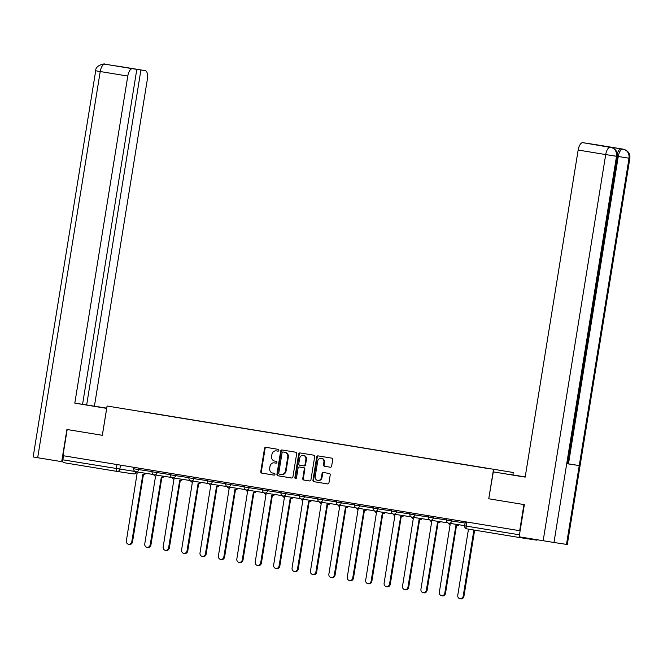 <?xml version="1.0" encoding="UTF-8"?>
<svg xmlns="http://www.w3.org/2000/svg" width="663" height="663" viewBox="0 0 663 663"><rect width="100%" height="100%" fill="white"/><g stroke="black" fill="none" stroke-linecap="round" stroke-linejoin="round"><path stroke-width="0.99" d="M278.866 450.376A0.912 0.82 -81.3 0 0 278.195 449.34L265.888 447.318A1.309 1.177 -81.3 0 0 264.52 448.412L260.766 471.625A1.309 1.177 -81.3 0 0 261.711 473.1L274.018 475.122A0.912 0.82 -81.3 0 0 274.316 473.316L272.725 473.059A4.177 3.754 -81.3 0 1 269.684 468.327L269.998 466.387A4.177 3.754 -81.3 0 1 274.333 462.865A4.177 3.754 -81.3 0 1 274.374 462.873L275.965 463.13A0.912 0.82 -81.3 0 0 275.974 463.139A0.912 0.82 -81.3 0 0 276.256 461.332L274.664 461.067A4.177 3.754 -81.3 0 1 271.623 456.335L271.938 454.395A4.177 3.754 -81.3 0 1 276.272 450.873A4.177 3.754 -81.3 0 1 276.314 450.881L277.905 451.147A0.912 0.82 -81.3 0 0 278.866 450.376M330.273 467.224A1.309 1.177 -81.3 0 0 331.641 466.122L332.693 459.616A1.309 1.177 -81.3 0 0 331.749 458.133L318.074 455.887A1.309 1.177 -81.3 0 0 316.707 456.989L312.953 480.194A1.309 1.177 -81.3 0 0 313.897 481.678L327.572 483.924A1.309 1.177 -81.3 0 0 328.939 482.821L330.215 474.957A1.309 1.177 -81.3 0 0 329.262 473.473L323.411 472.52A1.309 1.177 -81.3 0 0 323.403 472.512A1.309 1.177 -81.3 0 0 322.044 473.614L321.414 477.517A3.497 3.141 -81.3 0 1 315.215 476.498L317.693 461.216A3.497 3.141 -81.3 0 1 323.892 462.235L323.478 464.78A1.309 1.177 -81.3 0 0 324.422 466.263L330.298 467.224M493.496 469.487L488.747 498.775L523.919 504.551L519.684 530.698L62.944 455.672L67.178 429.533L102.351 435.309L107.091 406.013L513.27 472.495L107.091 406.013M296.668 453.699A1.309 1.177 -81.3 0 0 295.723 452.216L282.048 449.97A1.309 1.177 -81.3 0 0 280.681 451.072L276.927 474.277A1.309 1.177 -81.3 0 0 277.872 475.761L291.546 478.006A1.309 1.177 -81.3 0 0 292.913 476.904L296.668 453.699M295.847 478.645A0.912 0.82 -81.3 0 1 295.449 477.708L294.878 477.625L298.698 454.031A1.309 1.177 -81.3 0 1 300.049 452.928A1.309 1.177 -81.3 0 0 300.049 452.928L313.732 455.174A1.309 1.177 -81.3 0 1 314.685 456.658L310.922 479.863A1.309 1.177 -81.3 0 1 309.571 480.965L309.555 480.965A1.309 1.177 -81.3 0 0 309.571 480.965M309.555 480.965L303.704 480.004A1.309 1.177 -81.3 0 1 302.759 478.52L304.284 469.106A1.309 1.177 -81.3 0 0 303.331 467.63L299.452 466.992A1.309 1.177 -81.3 0 0 298.085 468.095L296.494 477.89A0.912 0.82 -81.3 0 1 294.878 477.625M512.889 474.865L513.27 472.495M519.676 536.897A2.66 1.169 99.3 0 0 520.322 537.66L536.649 540.146A2.66 1.169 99.3 0 0 537.361 539.798M519.684 530.698L520.124 530.765M465.318 521.764L464.664 525.825A2.66 2.66 0 0 0 466.86 528.875L520.322 537.66A2.66 1.169 99.3 0 0 520.331 537.66L466.868 528.875A2.66 1.169 -80.7 0 1 466.86 528.875A2.66 1.169 -80.7 0 1 466.139 526.074L519.469 534.834M117.102 471.418L133.371 473.896A2.66 2.395 -81.3 0 0 133.396 473.904L117.078 471.418A2.66 2.395 -81.3 0 0 117.078 471.418A2.66 1.169 -80.7 0 1 117.044 471.41L63.59 462.633A2.66 1.169 -80.7 0 1 63.582 462.633A2.66 1.169 -80.7 0 1 62.861 459.832L134.97 471.476M63.524 455.763L62.861 459.832M485.971 468.194L143.937 412.021M486.037 468.086L144.012 411.905M488.747 498.775L493.313 471.882L525.187 477.053M278.004 451.155L276.894 450.973A4.177 3.754 -81.3 0 0 276.852 450.964A4.177 3.754 -81.3 0 0 276.811 450.956M274.872 462.948A4.177 3.754 -81.3 0 1 274.905 462.956A4.177 3.754 -81.3 0 1 274.946 462.956L276.065 463.147M266.344 447.392A1.309 1.177 -81.3 0 0 265.101 448.503L261.338 471.708A1.309 1.177 -81.3 0 0 262.291 473.191L274.126 475.131M282.504 450.044A1.309 1.177 -81.3 0 0 281.261 451.155L277.499 474.368A1.309 1.177 -81.3 0 0 278.452 475.843L291.662 478.015M283.598 452.075L283.026 451.984A0.912 0.82 -81.3 0 0 282.073 452.754L278.775 473.125A0.912 0.82 -81.3 0 0 279.438 474.161L281.12 474.435A4.177 3.754 -81.3 0 0 281.162 474.443A4.177 3.754 -81.3 0 0 285.496 470.921L287.75 456.998A4.177 3.754 -81.3 0 0 284.709 452.257L283.607 452.075A0.912 0.82 -81.3 0 0 283.598 452.075A0.912 0.82 -81.3 0 0 283.59 452.067L284.709 452.257M281.195 474.451L281.7 474.526A4.177 3.754 -81.3 0 0 281.734 474.534A4.177 3.754 -81.3 0 0 286.068 471.012L285.496 470.921M285.289 452.348A4.177 3.754 -81.3 0 1 288.33 457.08L286.068 471.012M309.679 480.973L303.704 480.004M299.452 466.992L300.024 467.084A1.309 1.177 -81.3 0 0 300.007 467.075A1.309 1.177 -81.3 0 0 300.016 467.075L303.911 467.713A1.309 1.177 -81.3 0 1 304.856 469.197L303.331 478.611A1.309 1.177 -81.3 0 0 304.284 480.087M295.449 477.708L299.27 454.114L298.698 454.031M305.867 459.343A3.497 3.141 -81.3 0 0 299.668 458.324L298.798 463.71A1.309 1.177 -81.3 0 0 299.742 465.186L303.621 465.824A1.309 1.177 -81.3 0 0 304.988 464.722L305.867 459.343L306.439 459.434A3.497 3.141 -81.3 0 0 303.869 455.464L303.289 455.382M304.209 465.915L304.201 465.915A1.309 1.177 -81.3 0 0 305.568 464.813L304.988 464.722M306.439 459.434L305.568 464.813M300.521 453.003A1.309 1.177 -81.3 0 0 299.27 454.114M321.315 458.274L321.895 458.365A3.497 3.141 -81.3 0 1 324.464 462.326L324.05 464.871A1.309 1.177 -81.3 0 0 325.003 466.354L330.398 467.233M317.792 480.46L318.364 480.551A3.497 3.141 -81.3 0 0 321.986 477.6L321.414 477.517M323.867 472.595A1.309 1.177 -81.3 0 0 322.624 473.705L321.986 477.6M318.538 455.962A1.309 1.177 -81.3 0 0 317.287 457.072L313.524 480.285A1.309 1.177 -81.3 0 0 314.477 481.761L327.688 483.932M135.335 471.658A2.66 2.395 -81.3 0 0 137.133 473.2L126.351 540.875A3.058 2.751 -81.3 0 0 131.78 541.77L142.918 474.153A2.66 2.395 -81.3 0 0 145.139 473.216M145.885 473.332A2.66 2.395 98.7 0 1 143.664 474.269L143.689 474.269M143.49 474.236L132.534 541.886A3.058 2.751 98.7 0 1 129.36 544.464L128.605 544.348M153.75 474.683A2.66 2.395 -81.3 0 0 155.54 476.225L144.766 543.9A3.058 2.751 -81.3 0 0 150.194 544.795L161.324 477.178A2.66 2.395 -81.3 0 0 163.546 476.241M164.3 476.357A2.66 2.395 98.7 0 1 162.079 477.294L162.103 477.294M161.896 477.261L150.94 544.911A3.058 2.751 98.7 0 1 147.766 547.489L147.02 547.373M172.165 477.708A2.66 2.395 -81.3 0 0 173.955 479.25L163.173 546.925A3.058 2.751 -81.3 0 0 168.601 547.82L179.739 480.203A2.66 2.395 -81.3 0 0 181.96 479.266M182.706 479.382A2.66 2.395 98.7 0 1 180.485 480.31L179.789 480.211M180.311 480.285L169.355 547.936A3.058 2.751 98.7 0 1 166.181 550.514L165.427 550.398M106.188 408.251L106.718 408.342M106.213 408.101L106.743 408.193M106.751 408.151L86.662 404.944L140.912 69.988L145.214 70.643L104.887 64.17L132.525 68.712A7.981 3.497 99.3 0 0 127.785 76.063L100.229 71.538L37.683 457.719L61.7 461.663L66.913 429.483L102.317 435.301L106.677 408.375L74.811 403.137L127.785 76.063M82.577 404.273L86.662 404.944M125.68 67.535L136.818 69.366L82.568 404.322L74.811 403.137M94.419 406.129L147.393 79.054A7.981 3.497 99.3 0 0 145.23 70.643A7.981 3.497 99.3 0 0 145.214 70.643M37.683 457.719L33.15 456.956L95.696 70.767L100.229 71.538A7.981 3.497 -80.7 0 1 104.969 64.187M62.935 461.854L61.7 461.663M136.818 69.366L132.525 68.712M125.688 67.485L140.912 69.988M116.746 66.002L117.674 66.118A7.981 3.497 99.3 0 0 117.674 66.118A7.981 3.497 99.3 0 0 117.649 66.118M95.696 70.767C95.265 65.107 105.342 63.258 104.795 64.154L104.878 64.17M493.313 471.882L525.179 477.12L578.153 150.045A7.981 3.497 -80.7 0 1 582.893 142.686L595.573 144.625A7.981 3.497 -80.7 0 1 595.598 144.625A7.981 3.497 -80.7 0 1 595.614 144.625M509.582 474.517L525.212 476.888M509.607 474.368L525.212 476.929M629.85 158.324L629.03 158.208C629.402 153.36 627.471 150.344 623.228 149.167L626.005 150.161C628.963 152.092 630.248 154.811 629.85 158.324L567.304 544.505L566.484 544.389L579.247 465.575L568.473 463.851L618.256 156.485L617.319 156.327M612.778 155.648L617.311 156.418L567.528 463.785L566.732 463.669L553.97 542.483L566.484 544.389M553.97 542.483L519.146 536.806L524.358 504.626L488.954 498.808M582.893 142.686L612.413 147.733C616.06 149.49 617.692 152.382 617.311 156.418L616.515 156.302L566.732 463.669L579.247 465.575L629.03 158.208L618.256 156.485C619.192 151.761 620.767 149.308 622.988 149.125L623.22 149.167M617.27 153.659A7.981 3.497 -80.7 0 1 621.397 148.868L608.999 146.979A7.981 3.497 -80.7 0 1 609.015 146.979A7.981 3.497 -80.7 0 1 609.032 146.979M567.536 463.694L568.473 463.851M543.163 540.751L605.709 154.57L616.515 156.302C616.88 151.446 614.941 148.429 610.689 147.252M190.571 480.733A2.66 2.395 -81.3 0 0 192.369 482.274L181.587 549.95A3.058 2.751 -81.3 0 0 187.016 550.845L198.146 483.228A2.66 2.395 -81.3 0 0 200.367 482.291M201.121 482.407A2.66 2.395 98.7 0 1 198.9 483.335L198.196 483.236M198.718 483.31L187.762 550.961A3.058 2.751 98.7 0 1 184.587 553.539L183.842 553.423M208.986 483.758A2.66 2.395 -81.3 0 0 210.776 485.299L199.994 552.975A3.058 2.751 -81.3 0 0 205.422 553.87L216.561 486.252A2.66 2.395 -81.3 0 0 218.782 485.316M219.528 485.432A2.66 2.395 98.7 0 1 217.307 486.36L217.331 486.369M217.132 486.335L206.176 553.978A3.058 2.751 98.7 0 1 203.002 556.564L202.248 556.448M227.392 486.783A2.66 2.395 -81.3 0 0 229.191 488.324L218.409 556A3.058 2.751 -81.3 0 0 223.837 556.895L234.967 489.269A2.66 2.395 -81.3 0 0 237.197 488.341M237.942 488.457A2.66 2.395 98.7 0 1 235.721 489.385L235.017 489.277M235.547 489.36L224.591 557.003A3.058 2.751 98.7 0 1 221.409 559.589L220.663 559.473M245.807 489.808A2.66 2.395 -81.3 0 0 247.597 491.349L236.824 559.025A3.058 2.751 -81.3 0 0 242.252 559.912L253.382 492.294A2.66 2.395 -81.3 0 0 255.603 491.366M256.357 491.482A2.66 2.395 98.7 0 1 254.128 492.41L253.432 492.302M253.954 492.385L242.998 560.028A3.058 2.751 98.7 0 1 239.824 562.614L239.07 562.497M264.214 492.833A2.66 2.395 -81.3 0 0 266.012 494.374L255.23 562.05A3.058 2.751 -81.3 0 0 260.658 562.937L271.797 495.319A2.66 2.395 -81.3 0 0 274.018 494.391M274.764 494.507A2.66 2.395 98.7 0 1 272.543 495.435L272.568 495.443M272.369 495.41L261.413 563.053A3.058 2.751 98.7 0 1 258.23 565.63L257.484 565.522M282.629 495.858A2.66 2.395 -81.3 0 0 284.419 497.399L273.645 565.075A3.058 2.751 -81.3 0 0 279.073 565.962L290.203 498.344A2.66 2.395 -81.3 0 0 292.424 497.416M293.179 497.532A2.66 2.395 98.7 0 1 290.958 498.46L290.253 498.352M290.775 498.435L279.819 566.078A3.058 2.751 98.7 0 1 276.645 568.655L275.899 568.547M301.035 498.874A2.66 2.395 -81.3 0 0 302.834 500.424L292.051 568.1A3.058 2.751 -81.3 0 0 297.48 568.987L308.618 501.369A2.66 2.395 -81.3 0 0 310.839 500.441M311.585 500.548A2.66 2.395 98.7 0 1 309.364 501.485L308.668 501.377M309.19 501.46L298.234 569.103A3.058 2.751 98.7 0 1 295.06 571.68L294.306 571.572M319.45 501.899A2.66 2.395 -81.3 0 0 321.24 503.441L310.466 571.125A3.058 2.751 -81.3 0 0 315.895 572.012L327.025 504.394A2.66 2.395 -81.3 0 0 329.246 503.466M330 503.573A2.66 2.395 98.7 0 1 327.779 504.51L327.804 504.51M327.597 504.485L316.641 572.128A3.058 2.751 98.7 0 1 313.466 574.705L312.721 574.589M337.865 504.924A2.66 2.395 -81.3 0 0 339.655 506.466L328.873 574.141A3.058 2.751 -81.3 0 0 334.301 575.036L345.44 507.419A2.66 2.395 -81.3 0 0 347.661 506.491M348.406 506.598A2.66 2.395 98.7 0 1 346.185 507.535L345.489 507.427M346.011 507.51L335.055 575.153A3.058 2.751 98.7 0 1 331.881 577.73L331.127 577.614M356.271 507.949A2.66 2.395 -81.3 0 0 358.07 509.491L347.288 577.166A3.058 2.751 -81.3 0 0 352.716 578.061L363.846 510.444A2.66 2.395 -81.3 0 0 366.075 509.507M366.821 509.623A2.66 2.395 98.7 0 1 364.6 510.56L363.896 510.452M364.418 510.527L353.462 578.177A3.058 2.751 98.7 0 1 350.288 580.755L349.542 580.639M374.686 510.974A2.66 2.395 -81.3 0 0 376.476 512.516L365.694 580.191A3.058 2.751 -81.3 0 0 371.131 581.086L382.261 513.469A2.66 2.395 -81.3 0 0 384.482 512.532M385.236 512.648A2.66 2.395 98.7 0 1 383.007 513.585L382.311 513.477M382.833 513.552L371.877 581.202A3.058 2.751 98.7 0 1 368.703 583.78L367.948 583.664M393.093 513.999A2.66 2.395 -81.3 0 0 394.891 515.541L384.109 583.216A3.058 2.751 -81.3 0 0 389.537 584.111L400.676 516.494A2.66 2.395 -81.3 0 0 402.897 515.557M403.643 515.673A2.66 2.395 98.7 0 1 401.422 516.61L400.717 516.502M401.248 516.576L390.292 584.227A3.058 2.751 98.7 0 1 387.109 586.805L386.363 586.689M411.508 517.024A2.66 2.395 -81.3 0 0 413.298 518.565L402.524 586.241A3.058 2.751 -81.3 0 0 407.952 587.136L419.082 519.519A2.66 2.395 -81.3 0 0 421.303 518.582M422.058 518.698A2.66 2.395 98.7 0 1 419.836 519.626L419.132 519.527M419.654 519.601L408.698 587.252A3.058 2.751 98.7 0 1 405.524 589.83L404.778 589.714M429.914 520.049A2.66 2.395 -81.3 0 0 431.712 521.59L420.93 589.266A3.058 2.751 -81.3 0 0 426.359 590.161L437.497 522.543A2.66 2.395 -81.3 0 0 439.718 521.607M440.464 521.723A2.66 2.395 98.7 0 1 438.243 522.651L437.547 522.552M438.069 522.626L427.113 590.269A3.058 2.751 98.7 0 1 423.939 592.855L423.185 592.739M448.329 523.074A2.66 2.395 -81.3 0 0 450.119 524.615L439.345 592.291A3.058 2.751 -81.3 0 0 444.774 593.186L455.904 525.568A2.66 2.395 -81.3 0 0 458.125 524.632M458.879 524.748A2.66 2.395 98.7 0 1 456.658 525.676L456.683 525.684M456.475 525.651L445.519 593.294A3.058 2.751 98.7 0 1 442.345 595.88L441.599 595.764M468.476 529.14L457.752 595.316A3.058 2.751 -81.3 0 0 463.18 596.211L473.904 530.027M474.65 530.151L463.934 596.319A3.058 2.751 98.7 0 1 460.76 598.904L460.006 598.788M120.492 465.119L119.837 469.172A2.66 2.395 -81.3 0 1 117.078 471.418A2.66 2.66 0 0 1 117.044 471.41A2.66 1.169 -80.7 0 1 116.323 468.608L116.986 464.548M451.901 519.56L451.669 520.985L465.119 523.032M433.486 516.535L433.254 517.96L446.705 520.007M415.071 513.51L414.847 514.936L428.29 516.983M396.665 510.485L396.433 511.911L409.883 513.958M378.25 507.46L378.018 508.886L391.468 510.933M359.843 504.435L359.611 505.861L373.062 507.908M341.428 501.41L341.196 502.836L354.647 504.891M323.022 498.394L322.79 499.811L336.24 501.866M304.607 495.369L304.375 496.794L317.826 498.841M286.192 492.344L285.968 493.769L299.419 495.816M267.786 489.319L267.554 490.744L281.004 492.791M249.371 486.294L249.147 487.719L262.589 489.766M230.964 483.269L230.732 484.694L244.183 486.741M212.55 480.244L212.317 481.67L225.768 483.717M194.143 477.219L193.911 478.645L207.362 480.692M175.728 474.194L175.496 475.62L188.947 477.667M157.322 471.169L157.09 472.595L170.54 474.642M138.907 468.144L138.675 469.57L152.125 471.617M133.918 467.324L133.686 468.758L138.675 469.57A2.66 2.395 98.7 0 1 135.89 471.807M153.045 474.269A2.66 2.395 98.7 0 1 152.208 474.294M152.333 470.349L152.1 471.783L157.09 472.595A2.66 2.395 98.7 0 1 154.305 474.832L170.648 477.327A2.66 2.395 98.7 0 1 170.623 477.319A2.66 2.66 0 0 0 171.485 477.319M170.739 473.374L170.507 474.807L175.496 475.62A2.66 2.395 98.7 0 1 172.712 477.857M189.154 476.399L188.922 477.832L193.911 478.645A2.66 2.395 98.7 0 1 191.126 480.882M207.569 479.424L207.337 480.857L212.317 481.67A2.66 2.395 98.7 0 1 209.533 483.907L225.876 486.402A2.66 2.395 98.7 0 1 225.851 486.393M225.975 482.449L225.743 483.882L230.732 484.694A2.66 2.395 98.7 0 1 227.948 486.932M244.39 485.473L244.158 486.907L249.147 487.719A2.66 2.395 98.7 0 1 246.354 489.957M262.797 488.498L262.565 489.932L267.554 490.744A2.66 2.395 98.7 0 1 264.769 492.982L281.112 495.468A2.66 2.395 98.7 0 1 281.087 495.468M281.211 491.523L280.979 492.949L285.968 493.769A2.66 2.395 98.7 0 1 283.176 496.007L299.527 498.493A2.66 2.395 98.7 0 1 299.502 498.493A2.66 2.66 0 0 0 300.364 498.485M299.618 494.548L299.386 495.974L304.375 496.794A2.66 2.395 98.7 0 1 301.59 499.032M318.033 497.573L317.801 498.999L322.79 499.811A2.66 2.395 98.7 0 1 320.005 502.057L336.348 504.543A2.66 2.395 98.7 0 1 336.323 504.543M336.439 500.598L336.216 502.024L341.196 502.836A2.66 2.395 98.7 0 1 338.412 505.082L354.755 507.568A2.66 2.395 98.7 0 1 354.73 507.568A2.66 2.66 0 0 0 355.6 507.56M354.854 503.623L354.622 505.049L359.611 505.861A2.66 2.395 98.7 0 1 356.827 508.098M373.269 506.64L373.037 508.073L378.018 508.886A2.66 2.395 98.7 0 1 375.233 511.123M391.676 509.665L391.443 511.098L396.433 511.911A2.66 2.395 98.7 0 1 393.648 514.148L409.991 516.643A2.66 2.395 98.7 0 1 409.966 516.634A2.66 2.66 0 0 0 410.828 516.634M410.09 512.69L409.858 514.123L414.847 514.936A2.66 2.395 98.7 0 1 412.054 517.173M428.497 515.715L428.265 517.148L433.254 517.96A2.66 2.395 98.7 0 1 430.469 520.198M446.912 518.739L446.68 520.173L451.669 520.985A2.66 2.395 98.7 0 1 448.884 523.223L464.697 525.635M171.46 477.294A2.66 2.395 98.7 0 1 170.648 477.327M189.867 480.319A2.66 2.395 98.7 0 1 189.03 480.344A2.66 2.66 0 0 0 189.9 480.344M208.281 483.344A2.66 2.395 98.7 0 1 207.444 483.368M226.688 486.369A2.66 2.395 98.7 0 1 225.876 486.402A2.66 2.66 0 0 0 226.721 486.393M245.103 489.393A2.66 2.395 98.7 0 1 244.266 489.418A2.66 2.66 0 0 0 245.128 489.418M263.509 492.418A2.66 2.395 98.7 0 1 262.681 492.443M281.924 495.443A2.66 2.395 98.7 0 1 281.112 495.468A2.66 2.66 0 0 0 281.949 495.468M300.331 498.468A2.66 2.395 98.7 0 1 299.527 498.493M318.746 501.493A2.66 2.395 98.7 0 1 317.909 501.518M337.16 504.51A2.66 2.395 98.7 0 1 336.348 504.543A2.66 2.66 0 0 0 337.185 504.535M355.567 507.535A2.66 2.395 98.7 0 1 354.755 507.568M373.982 510.56A2.66 2.395 98.7 0 1 373.145 510.585M392.388 513.585A2.66 2.395 98.7 0 1 391.56 513.61M410.803 516.61A2.66 2.395 98.7 0 1 409.991 516.643M429.21 519.635A2.66 2.395 98.7 0 1 428.381 519.659M447.624 522.659A2.66 2.395 98.7 0 1 446.787 522.684M466.793 522.005L466.139 526.074L464.664 525.825M136.048 472.694A2.66 2.66 0 0 1 133.396 473.904A2.66 2.395 -81.3 0 0 135.874 472.528M276.894 450.973L276.314 450.881M274.946 462.956L274.374 462.873M262.291 473.191L261.711 473.1M261.338 471.708L260.766 471.625M265.101 448.503L264.52 448.412M278.452 475.843L277.872 475.761M277.499 474.368L276.927 474.277M281.261 451.155L280.681 451.072M288.33 457.08L287.75 456.998M303.331 478.611L302.759 478.52M304.856 469.197L304.284 469.106M303.911 467.713L303.331 467.63M325.003 466.354L324.422 466.263M324.05 464.871L323.478 464.78M324.464 462.326L323.892 462.235M322.624 473.705L322.044 473.614M314.477 481.761L313.897 481.678M313.524 480.285L312.953 480.194M317.287 457.072L316.707 456.989M132.534 541.886L131.78 541.77M150.94 544.911L150.194 544.795M169.355 547.936L168.601 547.82M623.137 149.15L595.573 144.625L623.154 149.15A7.981 3.497 99.3 0 0 623.137 149.15A7.981 3.497 99.3 0 1 623.17 149.158M610.59 147.236L608.999 146.979L610.606 147.244M621.397 148.868L622.988 149.125M610.449 147.219A7.981 3.497 -80.7 0 0 605.709 154.57L578.153 150.045M187.762 550.961L187.016 550.845M206.176 553.978L205.422 553.87M224.591 557.003L223.837 556.895M242.998 560.028L242.252 559.912M261.413 563.053L260.658 562.937M279.819 566.078L279.073 565.962M298.234 569.103L297.48 568.987M316.641 572.128L315.895 572.012M335.055 575.153L334.301 575.036M353.462 578.177L352.716 578.061M371.877 581.202L371.131 581.086M390.292 584.227L389.537 584.111M408.698 587.252L407.952 587.136M427.113 590.269L426.359 590.161M445.519 593.294L444.774 593.186M463.934 596.319L463.18 596.211M133.686 468.758A2.66 2.66 0 0 0 135.915 471.816L152.233 474.302A2.66 2.66 0 0 0 153.078 474.294M152.1 471.783A2.66 2.66 0 0 0 154.33 474.841M170.507 474.807A2.66 2.66 0 0 0 172.736 477.866L189.054 480.352M188.922 477.832A2.66 2.66 0 0 0 191.151 480.89L207.469 483.377A2.66 2.66 0 0 0 208.306 483.368M207.337 480.857A2.66 2.66 0 0 0 209.558 483.915M225.743 483.882A2.66 2.66 0 0 0 227.973 486.94L244.291 489.418M244.158 486.907A2.66 2.66 0 0 0 246.379 489.957L262.705 492.443A2.66 2.66 0 0 0 263.543 492.443M262.565 489.932A2.66 2.66 0 0 0 264.794 492.982M280.979 492.949A2.66 2.66 0 0 0 283.2 496.007M299.386 495.974A2.66 2.66 0 0 0 301.615 499.032L317.933 501.518A2.66 2.66 0 0 0 318.779 501.51M317.801 498.999A2.66 2.66 0 0 0 320.03 502.057M336.216 502.024A2.66 2.66 0 0 0 338.437 505.082M354.622 505.049A2.66 2.66 0 0 0 356.851 508.107L373.17 510.593A2.66 2.66 0 0 0 374.007 510.585M373.037 508.073A2.66 2.66 0 0 0 375.258 511.132L391.584 513.618A2.66 2.66 0 0 0 392.421 513.61M391.443 511.098A2.66 2.66 0 0 0 393.673 514.156M409.858 514.123A2.66 2.66 0 0 0 412.079 517.181L428.406 519.668A2.66 2.66 0 0 0 429.243 519.659M428.265 517.148A2.66 2.66 0 0 0 430.494 520.206L446.812 522.693A2.66 2.66 0 0 0 447.658 522.684M446.68 520.173A2.66 2.66 0 0 0 448.909 523.231M117.044 471.41L63.582 462.633M276.852 450.964L276.272 450.873M274.905 462.956L274.333 462.865M281.734 474.534L281.162 474.443M300.016 467.075L299.436 466.992M180.51 480.319L179.764 480.203M145.23 70.643L117.674 66.118M105.127 64.212L106.71 64.468M198.925 483.344L198.171 483.228M235.746 489.393L234.992 489.277M254.153 492.418L253.407 492.302M290.982 498.46L290.228 498.352M309.389 501.485L308.643 501.377M346.21 507.535L345.464 507.419M364.625 510.56L363.871 510.444M383.032 513.585L382.286 513.469M401.446 516.61L400.701 516.494M419.861 519.635L419.107 519.519M438.268 522.659L437.522 522.543"/></g></svg>
